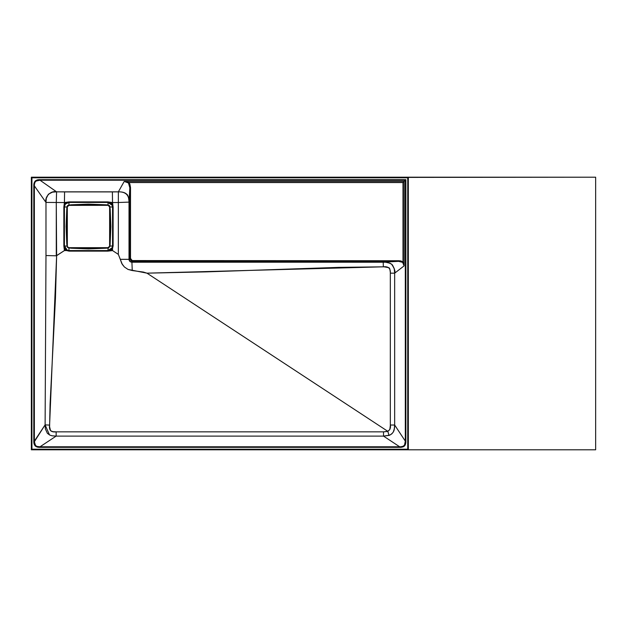 <?xml version="1.0" encoding="UTF-8"?>
<svg xmlns="http://www.w3.org/2000/svg" width="627" height="627" viewBox="0 0 627 627"><rect width="100%" height="100%" fill="white"/><g stroke="black" fill="none" stroke-linecap="round" stroke-linejoin="round"><path stroke-width="0.94" d="M595.65 177.206L595.65 449.794L595.65 177.206L595.65 449.794L595.65 177.206L31.35 177.206L31.35 449.794L595.65 449.794L408.326 449.794L408.326 177.206L407.746 177.786L407.746 449.214L31.93 449.214L31.93 177.786L407.746 177.786L407.746 449.214L31.93 449.214L31.35 449.794L408.326 449.794L407.746 449.214L408.326 449.794L408.326 177.206L31.35 177.206L31.35 449.794L31.93 449.214L31.93 177.786L31.35 177.206L31.93 177.786L595.65 177.206M105.571 247.673L106.002 248.214L88.478 248.888L70.961 248.214L67.528 247.461L66.775 244.044L66.101 226.512L66.775 208.987L67.528 205.546L70.961 204.802L71.392 205.335L70.961 204.802L88.478 204.12L106.002 204.802L109.443 205.546L110.187 208.956L110.869 226.496L110.038 246.145L108.487 248.01L106.002 248.214L105.571 247.673M112.546 202.552L110.509 202.552L112.546 204.684L112.382 191.909L64.581 191.909L64.416 204.684L66.454 202.552L64.416 202.552L69.056 201.894L107.907 201.894L112.546 202.552L113.111 207.075L113.111 245.933L112.546 248.323L110.305 250.573L112.546 250.573L112.546 248.323L112.546 250.573L118.338 254.374L118.338 202.505L112.546 202.552L118.338 202.505L118.362 191.854L56.579 191.838L40.018 180.223L405.308 180.223L404.101 181.43L124.201 181.43L118.362 191.854C122.171 191.776 124.922 192.536 126.63 194.143C127.955 194.785 128.747 197.442 129.013 202.121L129.013 259.335L129.93 258.418L129.93 188.147L129.013 202.121L129.899 186.768L128.457 182.966L126.466 181.806L124.201 181.43L404.101 181.43L405.308 180.223L405.308 441.118L394.657 425.02L394.657 273.176L404.101 265.887L404.101 181.43L402.981 182.551L128.841 182.551L129.844 183.954L130.502 187.395L130.51 258.418L131.936 260.566L398.756 260.738L400.841 260.918L402.981 261.929L402.981 182.551L128.841 182.551L124.201 181.43L118.362 191.854L112.382 191.909L112.546 202.552M56.14 436.11L56.14 431.846L56.14 436.11L383.528 436.11L389.053 435.412L387.752 431.282L389.814 429.605L390.323 425.482L390.323 272.455L389.837 268.905L389.006 267.721L384.069 266.82L339.019 267.368L206.048 271.883L146.953 273.16L387.752 431.282L146.953 273.16L128.026 269.422L124.397 266.977L122.32 264.429L118.338 254.374L112.546 250.573L107.907 251.129L69.056 251.129L66.666 250.573L64.416 248.323L64.416 250.573L66.666 250.573L64.416 250.573L63.852 245.933L63.852 207.075L64.416 202.552L56.281 202.482L56.281 255.8L64.416 250.573L56.626 255.683L55.466 298.044L50.089 403.906L49.596 426.752L50.552 430.686L52.848 431.674L56.14 431.846L383.528 431.846L387.752 431.282C389.994 430.012 390.856 427.927 390.323 425.02L394.657 425.02L394.493 428.21L393.309 431.995L391.82 433.853L389.798 435.122L383.528 436.11L399.65 446.777L40.026 446.777L56.14 436.11L383.528 436.11L399.65 446.777L400.841 446.753L403.153 446.259L404.509 445.131L405.308 441.118L394.657 425.02L394.218 429.675C393.678 432.183 391.953 434.096 389.053 435.412L387.87 431.423L383.528 431.846L56.14 431.846C50.999 432.465 48.82 430.208 49.596 425.09L56.626 255.683L56.281 202.482L64.416 202.552L64.581 191.909L56.579 191.838L40.018 180.223L36.005 181.038L34.877 182.394L34.383 184.691L34.367 185.874L45.983 202.443L45.983 255.542L45.113 424.871L34.367 441.118L34.367 185.874L45.983 202.443L46.296 198.336L48.373 194.221L52.48 192.136L56.579 191.838L56.281 202.482L56.579 191.838C50.928 190.287 44.446 196.745 45.983 202.443L56.281 202.482L45.983 202.443L45.983 255.542L56.281 255.8L45.983 255.542L45.113 424.871L34.367 441.714L35.551 445.601L37.087 446.471L40.026 446.777L56.14 436.11L52.135 435.812L49.776 435.067L47.393 433.351L45.348 428.837L45.113 424.871L49.596 425.09L45.113 424.871L49.525 434.95M40.018 179.667L37.44 179.871L35.167 181.038L34.007 183.311L33.803 185.553L33.803 441.439L34.007 443.697L35.175 445.977L37.463 447.137L39.383 447.333L400.3 447.333L403.216 446.824L404.509 445.962L405.332 444.739L405.865 441.761L405.865 179.667L40.018 179.667L40.018 180.223L405.308 180.223L405.308 441.118L405.865 441.118L405.865 179.667L405.308 180.223L405.865 179.667L40.018 179.667C35.739 179.541 33.67 181.611 33.803 185.874L34.367 185.874C34.187 181.94 36.068 180.059 40.018 180.223L40.018 179.667M383.199 262.18L398.458 261.318L132.83 261.318L131.921 262.219L385.55 262.227L390.072 263.207L392.416 264.907L394.234 268.552L394.657 273.176L404.101 265.887L402.981 261.929L402.981 182.551L404.101 181.43L404.101 265.887L403.631 263.748L402.605 262.345L399.007 261.318L383.199 262.18L131.921 262.219L132.83 261.318L130.777 260.471L129.93 258.418L129.013 259.335L129.852 261.373L131.921 262.219C130.11 262.031 129.138 261.075 129.013 259.335L129.013 202.121C129.186 195.107 125.635 191.682 118.362 191.854L118.338 202.505L129.013 202.121L118.338 202.505L118.338 254.374L120.282 259.335L129.013 259.335L120.282 259.335L121.763 263.473L124.397 266.977L128.026 269.422L132.25 270.55L131.921 262.219L132.25 270.55L143.379 272.063L146.953 273.16L383.348 266.82L383.199 262.18C384.9 261.655 387.666 262.282 391.514 264.069C394.516 268.536 395.566 271.577 394.657 273.176L390.323 273.176C390.645 268.348 388.325 266.232 383.348 266.82L383.199 262.18M383.528 436.11L383.528 431.846L383.528 436.11M390.323 273.176L394.657 273.176L394.657 425.02L390.323 425.02L390.323 273.176M111.191 203.799L107.907 202.435L110.219 203.054A4.64 4.64 0 0 1 112.045 204.966L112.546 207.075L112.546 245.933L112.045 248.041A4.64 4.64 0 0 1 110.015 250.071L107.907 250.573L69.056 250.573L66.948 250.071A4.64 4.64 0 0 1 64.918 248.041L64.416 245.933L64.416 207.075L64.918 204.966A4.64 4.64 0 0 1 66.744 203.054L67.285 202.787M112.374 205.821L111.959 204.817M64.416 244.726L64.416 245.933L66.924 246.145L68.845 248.065L108.118 248.065L107.907 251.129L110.305 250.573A5.22 5.22 0 0 0 112.546 248.323L113.111 245.933L113.111 207.075L112.546 204.684A5.22 5.22 0 0 0 110.509 202.552L107.907 201.894L108.118 204.951L107.907 202.435L69.056 202.435L65.772 203.799M67.865 202.592L69.056 202.435L68.845 204.951L66.924 206.871L66.775 208.987L66.924 246.145L63.852 245.933L64.416 248.323A5.22 5.22 0 0 0 66.666 250.573L69.056 251.129L107.907 251.129L108.118 248.065L110.038 246.145L112.546 245.933L110.038 246.145L110.038 206.871L112.546 207.075L110.038 206.871L108.118 204.951L106.002 204.802L68.845 204.951L69.056 202.435L107.907 202.435L112.194 205.295M65.004 204.81L64.589 205.821M111.959 248.198L112.374 247.187M109.169 250.4L110.172 249.985M66.791 249.985L67.802 250.4M64.589 247.187L65.004 248.198M68.845 248.065L69.056 250.573L68.845 248.065M67.277 250.22L64.416 245.933L64.416 207.075L66.924 206.871L64.416 207.075C64.691 204.253 66.235 202.709 69.056 202.435L69.056 201.894L69.056 202.435L66.744 203.054L66.454 202.552A5.22 5.22 0 0 0 64.416 204.684L63.852 207.075L63.852 245.933L64.416 245.933L64.918 248.041L64.424 248.308L64.918 248.041A4.64 4.64 0 0 0 66.948 250.071L66.697 250.565L66.948 250.071L69.056 250.573L69.056 251.129L69.056 250.573L107.907 250.573L112.194 247.712M64.416 207.075L63.852 207.075L64.416 207.075L64.918 204.966A4.64 4.64 0 0 1 66.744 203.054L66.454 202.552L69.056 201.894L107.907 201.894L107.907 202.435L110.219 203.054L110.509 202.552L110.219 203.054A4.64 4.64 0 0 1 112.045 204.966L112.546 204.708L112.045 204.966L112.546 207.075L113.111 207.075L112.546 207.075L112.546 245.933L113.111 245.933L112.546 245.933L112.045 248.041L112.546 248.308L112.045 248.041A4.64 4.64 0 0 1 110.015 250.071L110.266 250.565L110.015 250.071L107.907 250.573M64.918 204.966L64.424 204.708L64.918 204.966M402.605 262.345L404.101 265.887L402.981 261.929L402.605 262.345L402.981 261.929L398.458 260.738L398.458 261.318L402.605 262.345M132.83 261.318L398.458 261.318L398.458 260.738L132.83 260.738L132.83 261.318L130.51 258.418L129.93 258.418C130.11 260.166 131.082 261.138 132.83 261.318M129.93 188.147L129.93 258.418L130.51 258.418L130.51 188.147L129.93 188.147L130.51 188.147L128.841 182.551L128.457 182.966L129.93 188.147M128.841 182.551L124.201 181.43L128.457 182.966L128.841 182.551M405.865 441.118L405.308 441.118C405.497 445.06 403.608 446.949 399.65 446.777L399.65 447.333C403.937 447.459 406.006 445.389 405.865 441.118M40.026 447.333L399.65 447.333L399.65 446.777L40.026 446.777L40.026 447.333L40.026 446.777C36.084 446.957 34.195 445.076 34.367 441.118L34.367 185.874L33.803 185.874L33.803 441.118L34.367 441.118L33.803 441.118C33.678 445.397 35.755 447.474 40.026 447.333M109.647 245.933L109.615 206.738A1.74 1.74 0 0 0 108.252 205.374L107.907 205.335A1.74 1.74 0 0 1 109.647 207.075L109.647 245.933A1.74 1.74 0 0 1 107.907 247.673L108.252 247.641A1.74 1.74 0 0 0 109.615 246.278L109.647 207.075L108.252 205.374M107.907 205.335L68.711 205.374A1.74 1.74 0 0 0 67.348 206.738L67.316 207.075A1.74 1.74 0 0 1 69.056 205.335L107.907 205.335L69.056 205.335L67.348 206.738M67.316 207.075L67.316 245.933L67.826 247.163L69.056 247.673A1.74 1.74 0 0 1 67.316 245.933L67.316 207.075L67.348 246.278M69.056 247.673L107.907 247.673A1.74 1.74 0 0 0 107.915 247.673L69.056 247.673L107.907 247.673L109.615 246.278M67.348 246.27A1.74 1.74 0 0 0 68.711 247.641"/></g></svg>
